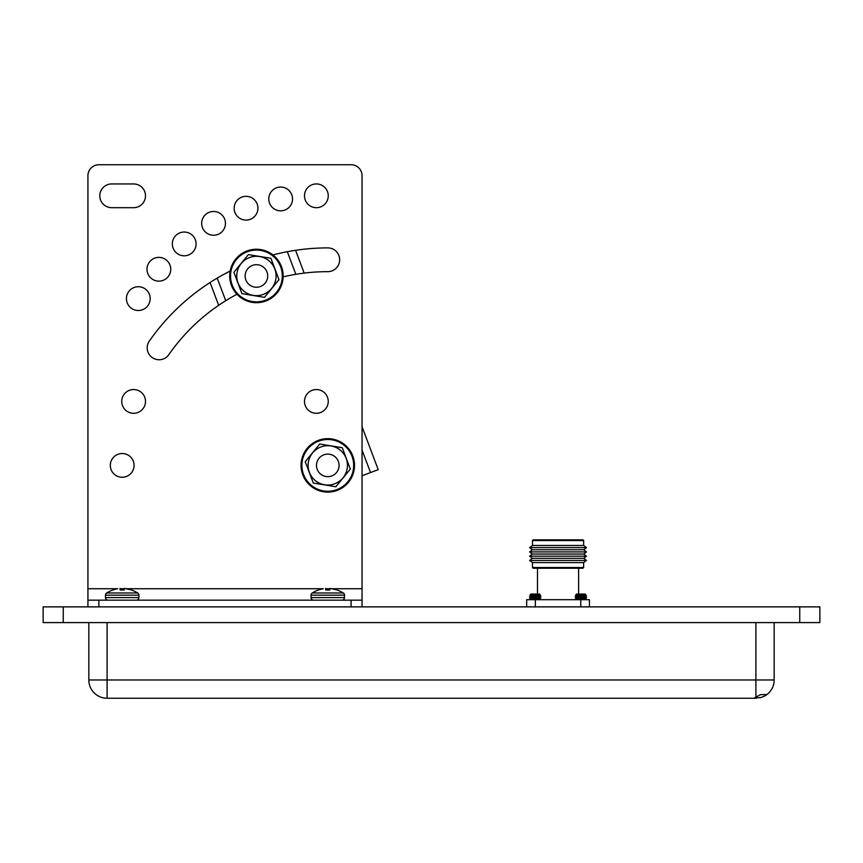 <?xml version="1.0" encoding="UTF-8"?>
<svg xmlns="http://www.w3.org/2000/svg" width="863" height="863" viewBox="0 0 863 863"><rect width="100%" height="100%" fill="white"/><g stroke="black" fill="none" stroke-linecap="round" stroke-linejoin="round"><path stroke-width="1.29" d="M575.19 599.699L576.657 598.793L585.146 598.793L586.613 599.699L575.2 599.709M575.19 597.876L576.657 596.959L585.146 596.959L586.613 597.876L575.19 597.876L576.657 598.793M575.19 596.042L576.657 595.136L585.146 595.136L586.613 596.042L575.19 596.042L576.657 596.959M575.923 594.672L576.484 594.078L585.308 594.078L585.88 594.672L576.657 595.136M529.504 599.699L530.972 598.793L539.451 598.793L540.928 599.699L529.515 599.709M529.504 597.876L530.972 596.959L539.451 596.959L540.928 597.876L529.504 597.876L530.972 598.793M529.504 596.042L530.972 595.136L539.451 595.136L540.928 596.042L529.504 596.042L530.972 596.959M530.238 594.672L530.799 594.078L539.623 594.078L540.184 594.672L530.972 595.136M532.482 540.562L583.636 540.562L582.913 539.85L533.194 539.85L532.482 540.562L532.482 545.492L529.634 547.627L586.473 547.627L583.776 549.763L532.331 549.763L529.634 547.627M583.636 540.562L583.636 545.492L532.482 545.492M529.634 551.899L532.331 554.035L583.776 554.035L586.473 551.899L529.634 551.899L532.331 549.763M529.634 556.171L532.331 558.307L583.776 558.307L586.473 556.171L529.634 556.171L532.331 554.035M529.634 560.443L532.482 562.579L583.636 562.579L586.473 560.443L529.634 560.443L532.331 558.307M532.482 567.509L533.194 568.232L582.913 568.232L583.636 567.509L532.482 567.509L532.482 562.579M526.667 606.872L526.667 599.709L589.44 599.709L589.44 606.872L589.44 599.709M362.05 426.743L378.221 469.666L362.05 475.761M218.663 305.319L210.076 282.514M295.588 250.302L304.175 273.107M323.808 454.823A11.284 11.284 0 0 1 338.35 461.403A11.284 11.284 0 0 1 331.77 475.934A11.284 11.284 0 0 1 317.228 469.353A11.284 11.284 0 0 1 323.808 454.823M320.853 446.969A19.676 19.676 0 0 1 346.203 458.436A19.676 19.676 0 0 1 334.725 483.787A19.676 19.676 0 0 1 309.375 472.32A19.676 19.676 0 0 1 320.853 446.969M335.836 486.754L350.324 469.094L342.277 447.714L319.731 444.003L305.243 461.662L313.301 483.043L335.836 486.754L350.324 469.094L342.277 447.714L319.731 444.003L305.243 461.662L313.301 483.043L335.836 486.754M252.46 265.416A11.284 11.284 0 0 1 266.991 271.996A11.284 11.284 0 0 1 260.41 286.538A11.284 11.284 0 0 1 245.869 279.957A11.284 11.284 0 0 1 252.46 265.416M249.493 257.562A19.676 19.676 0 0 1 274.844 269.04A19.676 19.676 0 0 1 263.366 294.391A19.676 19.676 0 0 1 238.015 282.913A19.676 19.676 0 0 1 249.493 257.562M264.488 297.347L278.976 279.688L270.917 258.307L248.382 254.596L233.895 272.255L241.942 293.636L264.488 297.347L278.976 279.688L270.917 258.307L248.382 254.596L233.895 272.255L241.942 293.636L264.488 297.347M247.012 250.96A26.731 26.731 0 0 1 281.446 266.548A26.731 26.731 0 0 1 265.858 300.982A26.731 26.731 0 0 1 231.424 285.394A26.731 26.731 0 0 1 247.012 250.96M318.361 440.367A26.731 26.731 0 0 1 352.794 455.955A26.731 26.731 0 0 1 337.206 490.389A26.731 26.731 0 0 1 302.773 474.801A26.731 26.731 0 0 1 318.361 440.367M138.911 597.606L138.911 595.168A2.557 2.557 0 0 0 137.702 592.989A33.776 33.776 0 0 0 131.262 589.904L124.423 588.393L131.262 589.904A33.776 33.776 0 0 1 137.702 592.989A2.557 2.557 0 0 1 138.911 595.168L138.911 597.606A2.557 2.557 0 0 1 136.365 600.163A2.557 2.557 0 0 0 138.911 597.606L105.469 597.606A2.557 2.557 0 0 0 108.026 600.163A2.557 2.557 0 0 1 105.469 597.606L105.469 595.168A2.557 2.557 0 0 1 106.678 592.989A33.776 33.776 0 0 1 113.129 589.904L116.408 589.019M116.602 588.976L113.129 589.904M124.423 588.393L124.196 589.979L120.184 589.979L119.957 588.393M344.51 597.606L344.51 595.168A2.557 2.557 0 0 0 343.301 592.989A33.776 33.776 0 0 0 336.85 589.904L330.022 588.393L336.85 589.904A33.776 33.776 0 0 1 343.301 592.989A2.557 2.557 0 0 1 344.51 595.168L344.51 597.606A2.557 2.557 0 0 1 341.953 600.163A2.557 2.557 0 0 0 344.51 597.606L311.068 597.606A2.557 2.557 0 0 0 313.614 600.163A2.557 2.557 0 0 1 311.068 597.606L311.068 595.168A2.557 2.557 0 0 1 312.277 592.989A33.776 33.776 0 0 1 318.717 589.904L322.007 589.019M322.19 588.976L318.717 589.904M330.022 588.393L329.795 589.979L325.772 589.979L325.556 588.393M138.317 310.497A11.877 11.877 0 0 0 150.194 298.62A11.877 11.877 0 0 0 138.317 286.732A11.877 11.877 0 0 0 126.43 298.62A11.877 11.877 0 0 0 138.317 310.497M158.868 281.133A11.877 11.877 0 0 0 170.745 269.256A11.877 11.877 0 0 0 158.868 257.379A11.877 11.877 0 0 0 146.99 269.256A11.877 11.877 0 0 0 158.868 281.133M184.207 255.793A11.877 11.877 0 0 0 196.084 243.916A11.877 11.877 0 0 0 184.207 232.039A11.877 11.877 0 0 0 172.33 243.916A11.877 11.877 0 0 0 184.207 255.793M213.571 235.243A11.877 11.877 0 0 0 225.448 223.366A11.877 11.877 0 0 0 213.571 211.478A11.877 11.877 0 0 0 201.683 223.366A11.877 11.877 0 0 0 213.571 235.243M316.365 207.692A11.877 11.877 0 0 0 328.242 195.815A11.877 11.877 0 0 0 316.365 183.938A11.877 11.877 0 0 0 304.488 195.815A11.877 11.877 0 0 0 316.365 207.692M133.614 413.291A11.877 11.877 0 0 0 145.491 401.414A11.877 11.877 0 0 0 133.614 389.537A11.877 11.877 0 0 0 121.737 401.414A11.877 11.877 0 0 0 133.614 413.291M316.365 413.291A11.877 11.877 0 0 0 328.242 401.414A11.877 11.877 0 0 0 316.365 389.537A11.877 11.877 0 0 0 304.488 401.414A11.877 11.877 0 0 0 316.365 413.291M246.052 220.097A11.877 11.877 0 0 0 257.929 208.22A11.877 11.877 0 0 0 246.052 196.333A11.877 11.877 0 0 0 234.164 208.22A11.877 11.877 0 0 0 246.052 220.097M122.19 477.261A11.877 11.877 0 0 0 134.067 465.373A11.877 11.877 0 0 0 122.19 453.496A11.877 11.877 0 0 0 110.313 465.373A11.877 11.877 0 0 0 122.19 477.261M280.669 210.82A11.877 11.877 0 0 0 292.546 198.943A11.877 11.877 0 0 0 280.669 187.066A11.877 11.877 0 0 0 268.781 198.943A11.877 11.877 0 0 0 280.669 210.82M87.929 606.872L87.929 175.718A10.96 10.96 0 0 1 98.889 164.747L351.09 164.747A10.96 10.96 0 0 1 362.05 175.718L362.05 606.872L362.05 600.163L98.889 600.163L98.889 606.872M87.929 600.163L98.889 600.163M230.162 271.047A217.476 217.476 0 0 0 149.321 341.09A11.877 11.877 0 0 0 152.287 357.627A11.877 11.877 0 0 0 168.824 354.671A193.722 193.722 0 0 1 236.958 294.272M283.15 276.872A193.722 193.722 0 0 1 327.789 271.662A11.877 11.877 0 0 0 339.666 259.785A11.877 11.877 0 0 0 327.789 247.897A217.476 217.476 0 0 0 272.924 254.941M111.683 207.692L133.614 207.692A11.877 11.877 0 0 0 145.491 195.815A11.877 11.877 0 0 0 133.614 183.938L111.683 183.938A11.877 11.877 0 0 0 99.806 195.815A11.877 11.877 0 0 0 111.683 207.692M766.171 694.51L764.424 696.139L760.454 697.671L754.747 697.779L760.454 694.693L766.171 694.51M88.835 622.59L88.835 679.979A18.274 18.274 0 0 0 107.109 698.253L755.891 698.253A18.274 18.274 0 0 0 756.495 698.243A18.274 18.274 0 0 1 755.891 698.253L755.891 698.243M819.85 606.872L819.85 622.59L819.85 606.872L43.15 606.872L43.15 622.59L63.258 622.59L63.258 606.872M819.85 622.59L63.258 622.59M755.891 622.59L755.891 679.979L774.165 679.979A18.274 18.274 0 0 1 764.424 696.139A18.274 18.274 0 0 0 774.165 679.979L774.165 622.59M535.34 606.872L535.34 599.709M580.777 606.872L580.777 599.709M370.529 472.568L362.05 450.065M295.847 274.315L287.325 251.705M217.206 278.113L225.728 300.723M247.303 251.748A25.879 25.879 0 0 1 280.658 266.85A25.879 25.879 0 0 1 265.556 300.195A25.879 25.879 0 0 1 232.212 285.103A25.879 25.879 0 0 1 247.303 251.748M318.663 441.155A25.879 25.879 0 0 1 352.007 456.257A25.879 25.879 0 0 1 336.915 489.601A25.879 25.879 0 0 1 303.56 474.499A25.879 25.879 0 0 1 318.663 441.155M137.702 592.989L106.678 592.989M138.911 595.168L105.469 595.168M343.301 592.989L312.277 592.989M344.51 595.168L311.068 595.168M351.09 606.872L351.09 600.163M87.929 588.739L117.713 588.739M120 588.739L124.38 588.739M126.667 588.739L323.312 588.739M325.599 588.739L329.968 588.739M332.266 588.739L362.05 588.739M799.742 622.59L799.742 606.872M755.891 696.624L755.891 679.979L88.835 679.979A18.274 18.274 0 0 0 107.109 698.253L107.109 622.59M585.88 594.672L585.146 595.136L585.88 594.672L585.308 594.078M586.613 596.042L585.146 596.959L586.613 596.042L585.146 595.136M586.613 597.876L585.146 598.793L586.613 597.876L585.146 596.959M586.613 599.699L585.146 598.793M539.451 595.136L540.184 594.672M539.451 596.959L540.928 596.042M539.451 598.793L540.928 597.876M537.498 568.232L537.498 594.078M578.62 568.232L578.62 594.078M583.636 562.579L583.636 567.509M583.776 558.307L586.473 560.443M583.776 554.035L586.473 556.171M583.776 549.763L586.473 551.899M583.636 545.492L586.473 547.627"/></g></svg>

